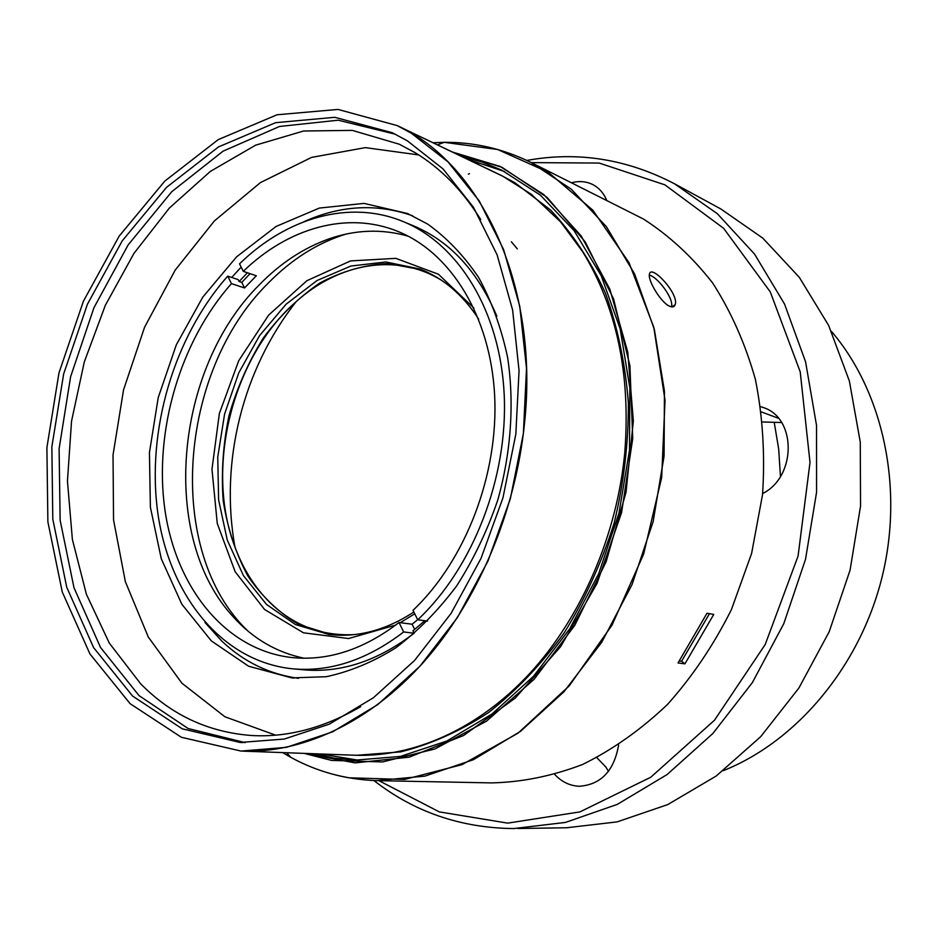<?xml version="1.0" encoding="UTF-8"?>
<svg xmlns="http://www.w3.org/2000/svg" width="938" height="938" viewBox="0 0 938 938"><rect width="100%" height="100%" fill="white"/><g stroke="black" fill="none" stroke-linecap="round" stroke-linejoin="round"><path stroke-width="1.41" d="M320.304 753.964L359.301 760.343M504.468 171.502L467.018 159.038M313.878 753.73L333.905 758.127L354.564 760.202L400.42 756.415L446.828 741.043L491.864 714.123L533.499 676.275L569.729 628.8L598.714 573.622L618.963 513.168L629.48 450.275L629.832 387.898L620.17 328.875L601.223 275.795L574.138 230.736L540.44 195.21L501.771 170.165L481.78 161.934L461.226 156.259M304.076 753.366L355.115 762.887L409.238 757.154L463.665 735.462L515.255 698.095L560.736 646.528L597.025 583.436L621.589 512.57L632.74 438.421L629.914 365.714L613.593 298.964L585.277 241.957L547.194 197.508L501.959 167.304L452.386 152.026L500.083 166.425L543.852 194.6L581.255 236.024L609.888 289.279L627.733 351.996L633.338 420.963L626.033 492.298L606.112 561.78L574.771 625.353L534.039 679.393L486.505 721.17L435.056 748.923L382.552 761.937L331.63 760.425L304.076 753.366M282.573 752.581L290.757 757.318C317.067 771.763 345.723 779.537 376.713 780.639L424.808 776.148L473.397 759.71L520.484 731.359L563.984 691.74L601.786 642.178L632.013 584.644L653.129 521.669L664.081 456.126L664.432 391.076L654.361 329.473L634.604 273.955L606.382 226.668L571.254 189.171L530.955 162.438C503.096 148.755 474.171 142.048 444.19 142.33L432.981 142.74L444.19 142.33L497.586 149.482L548.132 172.158L592.922 210.264L629.023 262.687L653.751 327.139L665.03 400.198L661.677 477.489L643.644 554.088L612.08 625.036L569.214 685.877L518.046 733.164L462.012 764.658L404.559 779.455L348.842 777.801L344.527 776.981C325.509 773.1 307.594 766.545 290.757 757.318L282.573 752.581M380.125 780.709L491.465 782.902C521.739 782.257 552.13 776.101 582.639 764.458C612.713 749.638 640.994 729.635 667.493 704.45C692.42 676.568 713.724 644.945 731.429 609.571L751.608 553.443L762.535 494.666C765.15 454.953 762.77 416.531 755.395 379.398C745.3 343.73 731.03 311.568 712.599 282.913C692.174 256.778 669.075 235.45 643.292 218.941L530.955 162.438M669.802 306.339C661.243 303.044 647.83 280.732 649.401 274.412C650.562 263.168 679.311 293.887 675.184 304.604C674.434 306.914 672.64 307.488 669.802 306.339M706.982 613.253L678.033 662.955L684.928 663.834L713.748 614.437L706.982 613.253M709.48 613.687L681.563 661.267L679.393 660.985M684.928 663.834L681.563 661.267M649.331 275.127C657.151 276.616 673.261 297.452 671.631 306.116M618.623 744.96C614.109 770.884 601.012 784.66 579.321 786.267C569.941 785.856 561.792 781.952 554.85 774.565M378.952 780.697L439.312 811.886L507.669 823.13L579.895 811.909L650.784 777.227L714.486 720.232L765.209 644.512L798.086 556.046L810.01 462.434L800.22 371.87L770.262 291.87L723.608 228.286L664.89 184.845L599.183 163.06L531.295 162.614M571.629 182.769C579.18 180.764 586.215 181.351 592.722 184.552C598.995 187.811 603.65 193.064 606.687 200.298M760.683 406.646L763.368 407.549C796.69 418.067 796.491 476.856 762.653 493.517M373.945 780.545C414.174 811.98 460.746 827.984 513.684 828.571L565.45 822.427L617.274 804.394L667.129 774.53L712.88 733.481L752.393 682.547L783.781 623.676L805.519 559.294L816.576 492.227L816.529 425.453L805.59 361.857L784.52 304.018L754.562 254.104L717.324 213.688L674.551 183.801C626.924 158.979 577.679 151.182 526.804 160.433M517.776 828.5L566.529 827.773L617.169 821.876L667.727 804.593L716.245 775.996L760.648 736.729L798.895 688.035L829.192 631.755L850.063 570.21L860.556 506.051L860.263 442.091L849.382 381.063L828.653 325.451L799.282 277.285L762.805 238.135L720.912 209.01L674.551 183.801M762.629 421.983L781.589 422.522M774.213 422.311L778.681 448.974L780.451 476.469M608.481 771.353L605.819 767.014L596.849 757.67M723.374 770.637C796.737 741.348 860.052 666.379 882.154 576.764C904.126 487.115 882.81 391.369 831.455 331.395M356.639 755.301L400.678 751.877C430.636 744.385 459.972 731.253 488.675 712.47C516.486 690.567 541.754 663.905 564.465 632.47C585.195 598.761 601.75 562.296 614.155 523.076C623.829 483.023 628.554 442.935 628.354 402.801C625.283 363.475 617.567 326.752 605.221 292.621C590.483 260.635 572.274 233.128 550.606 210.065L514.821 182.687L501.091 175.347L397.161 125.586L338.008 109.429L277.062 114.776L218.237 139.61L164.771 181.128L119.185 236.106L83.435 301.157L58.988 372.82L46.9 447.602L47.885 521.903L62.26 591.984L89.931 653.927L130.136 703.699L181.374 737.28L241.101 751.068L286.418 747.351L332.568 731.875L377.744 704.614L420.001 666.144L457.345 617.673L487.983 561.076L510.354 498.746L523.381 433.52L526.511 368.353L519.746 306.187L503.659 249.66L479.259 200.99L447.93 161.805L411.231 133.149L397.161 125.586L338.008 109.429L277.062 114.776L218.237 139.61L164.771 181.128L119.185 236.106L83.435 301.157L58.988 372.82L46.9 447.602L47.885 521.903L62.26 591.984L89.931 653.927L130.136 703.699L181.374 737.28L241.101 751.068C301.485 753.706 368.822 723.163 423.226 662.568C477.383 601.727 515.56 512.547 524.565 422.886C539.233 285.07 480.842 163.247 397.161 125.586L503.038 176.356L531.271 194.272L560.596 221.884L582.604 251.642C616.758 307.359 630.817 374.356 624.767 452.644C616.946 535.539 581.173 617.614 529.548 673.683C477.677 729.506 412.779 757.74 353.849 755.196M407.303 140.782L392.225 132.704L334.796 117.309L275.62 122.679L218.484 146.926L166.53 187.366L122.21 240.89L87.433 304.217L63.643 373.992L51.86 446.793L52.798 519.113L66.75 587.305L93.589 647.583L132.575 696.043L182.23 728.814L240.105 742.462L284.273 739.05L329.285 724.171L373.359 697.79L414.584 660.469L451.072 613.393L481.03 558.368L502.979 497.738L515.83 434.212L519.054 370.709L512.629 310.068L497.117 254.866L473.467 207.275L443.029 168.899L407.303 140.782M245.275 742.638L188.092 728.498L139.059 695.644L100.542 647.478L73.996 587.763L60.138 520.285L59.106 448.774L70.596 376.771L93.952 307.699L128.154 244.912L171.806 191.657L223.068 151.17L279.536 126.466L338.184 120.193L395.355 134.216M480.76 219.586C462.504 190.414 440.626 168.113 415.124 152.695L399.283 144.218L352.278 130.382L303.642 131.003L255.664 145.156L210.335 171.419L169.321 208.107L133.958 253.377L105.337 305.307L84.314 361.892L71.534 421.162L67.454 481.053L72.378 539.467L86.378 594.223L109.289 643.081L140.641 683.767C171.408 715.061 208.447 732.308 251.759 735.521C287.685 737.538 323.985 727.923 360.673 706.666M418.7 154.922L365.328 147.629L311.615 157.385L260.494 182.558L214.38 220.934L175.23 270.05L144.569 327.245L123.558 389.821L113.029 454.989L113.545 519.898L125.34 581.607L148.31 637.066L181.878 683.157L224.921 716.784L275.608 735.146M427.775 224.159L407.573 213.536L364.073 203.394L319.342 208.072L276.065 226.468L236.575 256.848L202.807 297.1L176.309 344.844L158.241 397.548L149.435 452.573L150.385 507.224L161.266 558.708L181.82 604.201L211.355 640.912L248.605 666.226L291.73 677.893L326.236 676.708C349.804 671.678 372.996 662.052 395.801 647.841C417.961 631.11 438.245 610.474 456.642 585.945C473.538 559.552 487.268 530.838 497.844 499.813C511.128 452.339 514.446 403.07 507.634 357.484C501.326 328.007 491.664 301.356 478.65 277.519C463.97 255.722 447.016 237.947 427.775 224.159M298.483 678.35C269.3 674.223 243.786 661.853 221.943 641.229L204.976 622.48M231.721 277.46L241.16 267.096M303.853 221.767C340.318 205.258 376.56 203.253 412.568 215.763M250.059 273.65L241.781 282.397L244.548 287.954L231.452 283.639L227.746 276.135L238.182 279.618L239.131 281.517L247.409 272.759M496.882 316.247C477.841 271.41 450.064 241.277 413.541 225.859L403.551 221.731C349.639 199.126 286.594 217.792 239.53 263.848L243.282 271.352L256.332 275.784L244.548 287.954M293.981 668.923L302.81 669.732C340.447 673.296 377.545 661.138 414.104 633.256L412.919 630.852L424.808 620.721M241.781 282.397L239.131 281.517M227.746 276.135C173.764 337 146.293 430.823 157.854 513.238C169.543 595.407 221.614 661.243 292.023 668.747C329.754 672.323 366.957 660.059 403.668 631.954L399.002 622.515C363.756 649.53 328.007 661.208 291.753 657.538C225.179 649.975 175.852 587.423 164.83 509.228C153.914 430.8 180.119 341.502 231.452 283.639M304.147 658.218C276.898 652.543 253.506 639.013 233.961 617.626C159.085 538.224 174.245 369.103 259.38 284.753C280.145 263.449 303.15 248.23 328.394 239.096C355.268 229.634 381.872 228.673 408.229 236.2M399.002 622.515L412.099 624.227L417.68 619.655M243.282 271.352C287.872 228.063 347.224 210.604 398.052 231.498C450.732 252.756 490.504 316.223 494.631 395.261C498.723 474.241 465.565 560.596 413.013 610.333L417.738 619.772C473.045 567.912 508.208 477.36 504.187 394.335C500.142 311.24 458.612 244.396 403.551 221.731M427.576 621.097L417.738 619.772M412.099 624.227L414.69 629.433M403.668 631.954L414.104 633.256M345.735 234.16C317.443 242.954 291.577 259.31 268.116 283.229C178.056 372.034 164.818 551.837 247.89 631.004M414.748 613.792L400.291 622.68M395.707 625.06L348.596 638.544L303.455 632.81L264.575 609.489L235.145 571.723L217.264 523.486L211.976 469.211L219.375 413.435L238.768 360.614L268.702 315.039L306.961 280.673L350.554 260.916L395.813 258.349L438.421 274.236L473.866 308.039M478.673 319.155C462.962 294.884 443.416 278.187 420.013 269.054L385.928 261.972L350.941 266.029L317.056 280.509L286.09 304.217L259.58 335.605L238.756 372.878L224.592 414.057L217.745 457.087L218.613 499.813L227.254 540.042L243.434 575.615L266.509 604.424L295.47 624.567L328.851 634.451C357.296 637.852 385.624 630.383 413.857 612.022M421.889 269.804L387.992 263.531C364.671 264.715 341.96 271.199 319.881 282.971C298.718 297.44 279.852 315.789 263.297 338.032C248.441 361.974 236.997 387.898 228.966 415.792C223.092 444.225 221.169 472.506 223.174 500.611C227.488 528.012 235.649 553.033 247.667 575.686C261.737 596.392 278.832 612.678 298.952 624.579L331.888 634.78M441.505 280.274C396.54 252.51 339.099 263.039 296.173 301.649C232.296 357.05 204.636 467.945 234.957 547.042C243.857 570.961 256.813 590.694 273.837 606.229C296.689 626.619 323.458 636.081 354.142 634.627M761.433 411.934L778.434 418.278M468.379 174.116L469.457 173.636M511.386 241.793L517.342 248.91M357.683 760.308L354.564 760.202M286.676 752.733L290.757 757.318L286.676 752.733M437.436 144.862L444.19 142.33L437.436 144.862M671.889 306.914L674.95 304.78M356.405 755.289L244.22 751.186M243.083 742.579L240.105 742.462M254.632 735.65L251.759 735.521M293.793 678.068L291.73 677.893M291.753 657.538L293.582 657.714M328.851 634.451L330.364 634.627M296.173 301.649C242.625 369.595 219.586 461.942 234.957 547.042"/></g></svg>
